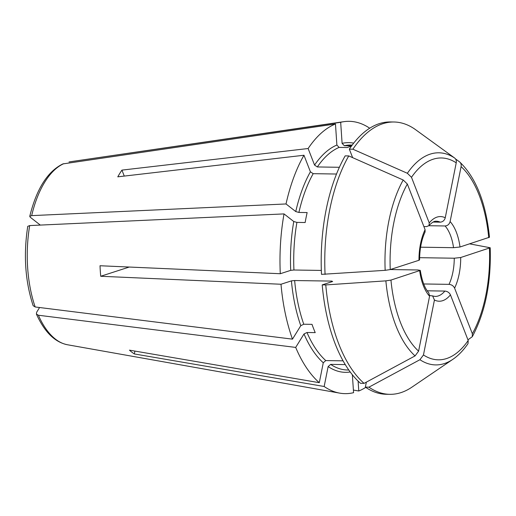 <?xml version="1.0" encoding="UTF-8"?>
<svg xmlns="http://www.w3.org/2000/svg" width="516" height="516" viewBox="0 0 516 516"><rect width="100%" height="100%" fill="white"/><g stroke="black" fill="none" stroke-linecap="round" stroke-linejoin="round"><path stroke-width="0.77" d="M124.259 176.079L121.937 170.112L308.123 148.524L314.56 165.081L317.34 166.952A112.494 55.444 -89.1 0 1 339.102 147.415L347.345 147.537A112.494 55.444 90.9 0 1 351.435 146.131M352.634 157.644L349.332 149.15L352.899 149.208L407.363 173.279L411.491 177.304L429.241 222.944L428.977 225.64L426.564 226.589L423.875 226.55M339.367 167.287L317.34 166.952M129.252 267.043L100.723 276.266A104.555 51.529 -89.1 0 1 100.014 265.746L280.291 273.725A136.179 67.119 -89.1 0 1 284.032 213.908L293.765 221.519L296.913 222.396L305.15 222.525A112.494 55.444 90.9 0 1 307.143 212.566L298.899 212.444A112.494 55.444 -89.1 0 1 313.186 173.673L310.406 171.802L303.969 155.245A136.179 67.119 -89.1 0 0 286.019 203.955L295.758 211.566L298.899 212.444M280.291 273.725L290.714 270.352L293.933 270.01A112.494 55.444 -89.1 0 1 296.913 222.396M27.754 226.343C23.368 254.73 25.161 281.175 33.14 305.678L35.172 306.968L292.469 339.147L300.789 325.693L303.769 324.229L312.012 324.358A112.494 55.444 90.9 0 0 315.231 332.627L306.988 332.504L304.008 333.968L295.687 347.416L38.39 315.237L36.404 314.063C44.499 332.007 54.87 342.243 67.519 344.765A91.816 45.253 -89.1 0 1 38.39 315.237M39.577 307.517L36.675 312.219L36.404 314.063M292.469 339.147A136.179 67.119 -89.1 0 1 281.001 284.252L291.424 280.878L294.642 280.536L331.73 281.097L332.633 281.504L322.21 284.877L325.777 284.929L385.871 280.859L390.954 280.085L420.288 270.397C421.998 280.975 424.829 288.438 428.783 292.778L429.57 296.223A42.331 20.866 -89.1 0 1 419.682 270.79M100.723 276.266L281.001 284.252M27.761 226.35L29.689 225.576L284.032 213.908M352.899 149.208A136.179 67.119 -89.1 0 1 393.972 122.002A136.179 67.119 -89.1 0 1 414.864 129.161L454.609 157.999C456.041 159.134 456.576 160.747 456.228 162.837L445.25 217.765C444.47 220.461 442.799 221.925 440.238 222.164L433.143 222.061M420.288 270.397L417.895 269.971L390.27 269.552M67.519 344.765L339.715 393.134A136.179 67.119 -89.1 0 0 353.57 392.676L352.363 374.764M455.531 158.941L459.472 161.805C460.904 162.94 461.439 164.552 461.091 166.636L450.113 221.57C449.333 224.267 447.662 225.731 445.102 225.969L428.912 225.724M445.102 225.969A37.597 18.531 -89.1 0 1 453.551 247.686L420.592 247.19M469.67 243.868L490.187 247.751L460.711 257.516L454.261 258.213L419.611 257.684M454.261 258.213A37.597 18.531 -89.1 0 1 449.036 284.355L423.694 283.968M452.835 359.342L411.891 387.174A136.179 67.119 -89.1 0 1 389.832 394.327A136.179 67.119 -89.1 0 1 368.934 387.168L419.927 359.71A106.07 52.277 -89.1 0 0 452.835 359.342C458.363 355.569 463.42 350.332 468.012 343.63L468.193 340.483L450.442 294.849C449.333 292.598 447.482 291.346 444.882 291.076L427.248 290.805M444.882 291.076A37.597 18.531 -89.1 0 1 435.149 296.423L429.66 295.475M425.087 229.665L425.107 231.91C421.546 239.566 419.702 248.893 419.585 259.89L418.973 260.27A42.331 20.866 -89.1 0 1 425.087 229.665L407.337 184.025L403.209 180L348.745 155.922L345.178 155.871A136.179 67.119 -89.1 0 0 321.5 274.351L385.162 270.332L390.244 269.565L418.973 260.27M321.345 270.429L293.933 270.01M40.306 225.092L30.276 217.249L29.754 216.365L31.676 215.624L286.019 203.955M459.472 161.805L459.795 162.069C476.016 177.749 485.917 202.801 489.49 237.225L460.001 246.996L453.551 247.686M29.754 216.365C36.533 188.901 47.575 171.422 62.894 163.914L335.465 123.975L336.883 145.041L339.102 147.415M467.941 339.825L472.288 336.696L472.353 333.762L454.596 288.128C453.487 285.883 451.635 284.626 449.036 284.355M349.332 149.15A136.179 67.119 -89.1 0 1 390.406 121.95L393.972 122.002M368.934 387.168L365.367 387.116A136.179 67.119 -89.1 0 0 386.258 394.269L389.832 394.327M366.36 382.137L365.367 387.116M325.777 284.929A136.179 67.119 -89.1 0 0 364.07 383.369L360.503 383.311A136.179 67.119 -89.1 0 1 322.21 284.877M364.07 383.369L415.064 355.905L418.599 351.151L429.57 296.223M325.074 274.409A136.179 67.119 -89.1 0 1 348.745 155.922M419.927 359.71L423.462 354.956L434.433 300.022L432.608 295.81M134.895 351.073L134.321 353.944L324.158 386.49L328.137 366.56L330.64 364.38L345.275 364.599M343.088 360.839L325.777 360.574A112.494 55.444 -89.1 0 1 306.988 332.504M134.321 353.944A104.555 51.529 -89.1 0 1 129.458 350.145L319.294 382.685L323.274 362.761L325.777 360.574M69.015 161.966A91.816 45.253 -89.1 0 1 70.299 161.74L340.676 122.292A136.179 67.119 -89.1 0 1 343.843 121.673A136.179 67.119 -89.1 0 1 369.701 128.213M339.715 393.134A136.179 67.119 -89.1 0 1 324.158 386.49M365.754 387.381A136.179 67.119 -89.1 0 1 358.781 390.993L358.11 381.105M353.395 390.064L358.781 390.993M319.294 382.685A136.179 67.119 -89.1 0 1 295.687 347.416M121.937 170.112A104.555 51.529 -89.1 0 0 117.783 176.833L303.969 155.245M308.123 148.524A136.179 67.119 -89.1 0 1 335.465 123.975M340.676 122.292L342.095 143.358L344.307 145.725A112.494 55.444 -89.1 0 1 350.893 145.035L352.222 145.054M336.503 174.027L313.186 173.673M351.648 145.841L344.307 145.725M290.714 270.352A114.862 56.612 -89.1 0 1 293.765 221.519M35.172 306.968A91.816 45.253 -89.1 0 1 29.689 225.576M407.363 173.279A106.07 52.277 -89.1 0 1 454.609 157.999M428.977 225.64C431.853 222.46 434.291 220.99 436.291 221.241A37.597 18.531 -89.1 0 1 440.238 222.164M429.241 222.944A42.331 20.866 -89.1 0 1 445.25 217.765M415.064 355.905A106.07 52.277 -89.1 0 1 385.871 280.859M385.162 270.332A106.07 52.277 -89.1 0 1 403.209 180M390.244 269.565A100.943 49.749 -89.1 0 1 407.337 184.025M418.599 351.151A100.943 49.749 -89.1 0 1 390.954 280.085M411.491 177.304A100.943 49.749 -89.1 0 1 456.228 162.837M461.091 166.636A100.943 49.749 -89.1 0 1 488.729 237.702M450.113 221.57A42.331 20.866 -89.1 0 1 460.001 246.996M489.439 248.228A100.943 49.749 -89.1 0 1 472.353 333.762M460.711 257.516A42.331 20.866 -89.1 0 1 454.596 288.128M468.193 340.483A100.943 49.749 -89.1 0 1 423.462 354.956M450.442 294.849A42.331 20.866 -89.1 0 1 434.433 300.022M350.222 371.984A114.862 56.612 -89.1 0 1 328.137 366.56M348.803 370.017L347.474 369.998A112.494 55.444 -89.1 0 1 330.64 364.38M300.789 325.693A114.862 56.612 -89.1 0 1 291.424 280.878M303.769 324.229A112.494 55.444 -89.1 0 1 294.642 280.536M323.274 362.761A114.862 56.612 -89.1 0 1 304.008 333.968M295.758 211.566A114.862 56.612 -89.1 0 1 310.406 171.802M31.676 215.624A91.816 45.253 -89.1 0 1 63.81 163.649M342.095 143.358A114.862 56.612 -89.1 0 1 353.699 143.132M314.56 165.081A114.862 56.612 -89.1 0 1 336.883 145.041M331.794 281.775A112.494 55.444 -89.1 0 1 331.73 281.097M472.295 336.703C485.285 312.296 491.258 282.645 490.2 247.751M70.299 161.74L343.843 121.673"/></g></svg>
